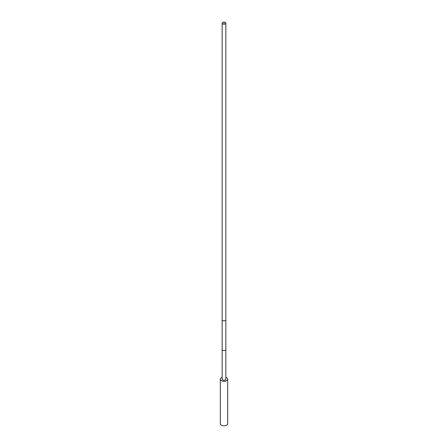 <?xml version="1.0" encoding="UTF-8"?>
<svg xmlns="http://www.w3.org/2000/svg" width="448" height="448" viewBox="0 0 448 448"><rect width="100%" height="100%" fill="white"/><g stroke="black" fill="none" stroke-linecap="round" stroke-linejoin="round"><path stroke-width="0.67" d="M227.69 379.17L227.69 423.629A3.69 2.134 0 0 1 226.61 425.135A3.69 2.134 180 0 1 222.589 425.6A3.69 2.134 180 0 1 220.31 423.629L220.31 379.17A3.69 2.134 180 0 0 222.589 381.142A3.69 2.134 180 0 0 226.61 380.677A3.69 2.134 0 0 0 227.69 379.17A3.69 2.134 0 0 0 225.848 377.322M222.152 377.322A3.69 2.134 0 0 0 221.39 377.664A3.69 2.134 180 0 0 220.31 379.17M225.848 378.829A1.938 1.12 0 0 1 225.938 379.17A1.938 1.12 0 0 1 225.372 379.96A1.938 1.12 180 0 1 223.261 380.206A1.938 1.12 180 0 1 222.062 379.17A1.938 1.12 180 0 1 222.152 378.829M222.152 379.17A1.848 1.064 0 0 0 222.695 379.926A1.848 1.064 0 0 0 224.706 380.156A1.848 1.064 0 0 0 225.848 379.17L225.848 349.502A1.848 1.064 0 0 1 224.706 350.487A1.848 1.064 0 0 1 222.695 350.258A1.848 1.064 0 0 1 222.152 349.502L222.152 379.17M225.305 22.4A1.848 1.064 0 0 0 223.294 22.17A1.848 1.064 0 0 0 222.152 23.156A1.848 1.064 0 0 0 222.695 23.906A1.848 1.064 0 0 0 224.706 24.136A1.848 1.064 0 0 0 225.848 23.156A1.848 1.064 0 0 0 225.305 22.4M223.675 23.341L224.459 23.156L223.675 23.341M222.152 349.502L222.152 319.833A1.848 1.064 0 0 0 222.695 320.589A1.848 1.064 0 0 0 224.706 320.818A1.848 1.064 0 0 0 225.848 319.833L225.848 349.502M222.152 319.833L222.152 23.156M225.848 319.833L225.848 23.156"/></g></svg>
